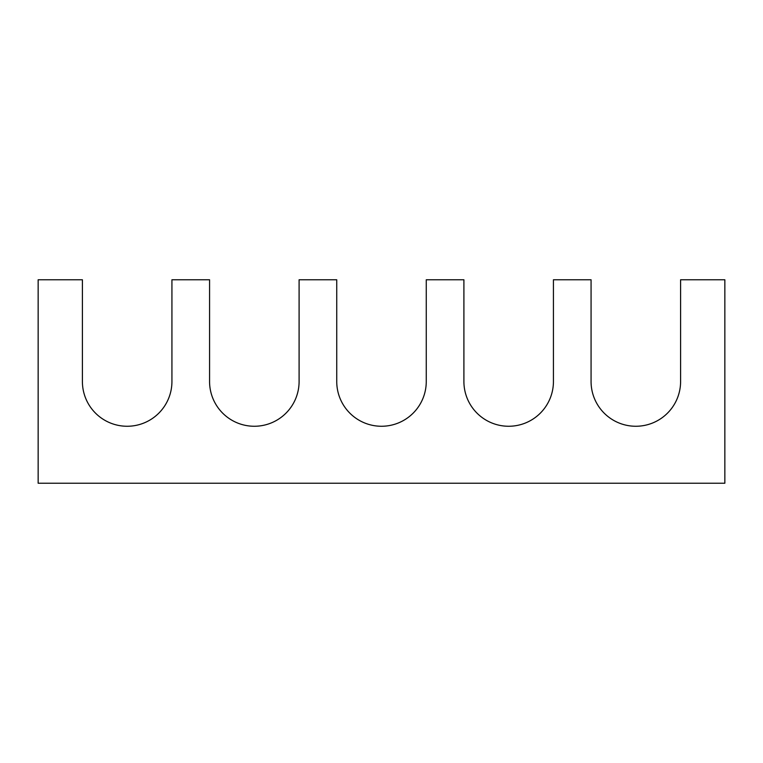 <?xml version="1.0" encoding="UTF-8"?>
<svg xmlns="http://www.w3.org/2000/svg" width="763" height="763" viewBox="0 0 763 763"><rect width="100%" height="100%" fill="white"/><g stroke="black" fill="none" stroke-linecap="round" stroke-linejoin="round"><path stroke-width="0.57" stroke-dasharray="3.81 2.86" d="M209.567 381.5A44.759 44.759 0 0 0 254.337 426.259A44.759 44.759 0 0 0 299.096 381.5L299.096 279.763L336.741 279.763L336.741 381.5A44.759 44.759 0 0 0 381.5 426.259A44.759 44.759 0 0 0 426.259 381.5L426.259 279.763L463.904 279.763L463.904 381.5A44.759 44.759 0 0 0 508.663 426.259A44.759 44.759 0 0 0 553.433 381.5L553.433 279.763L591.067 279.763L591.067 381.5A44.759 44.759 0 0 0 635.837 426.259A44.759 44.759 0 0 0 680.596 381.5L680.596 279.763L724.85 279.763L724.85 483.237L38.15 483.237L38.15 279.763L82.404 279.763L82.404 381.5A44.759 44.759 0 0 0 127.163 426.259A44.759 44.759 0 0 0 171.933 381.5L171.933 279.763L209.567 279.763L209.567 381.5"/><path stroke-width="1.14" d="M209.567 381.5A44.759 44.759 0 0 0 254.337 426.259A44.759 44.759 0 0 0 299.096 381.5L299.096 279.763L336.741 279.763L336.741 381.5A44.759 44.759 0 0 0 381.5 426.259A44.759 44.759 0 0 0 426.259 381.5L426.259 279.763L463.904 279.763L463.904 381.5A44.759 44.759 0 0 0 508.663 426.259A44.759 44.759 0 0 0 553.433 381.5L553.433 279.763L591.067 279.763L591.067 381.5A44.759 44.759 0 0 0 635.837 426.259A44.759 44.759 0 0 0 680.596 381.5L680.596 279.763L724.85 279.763L724.85 483.237L38.15 483.237L38.15 279.763L82.404 279.763L82.404 381.5A44.759 44.759 0 0 0 127.163 426.259A44.759 44.759 0 0 0 171.933 381.5L171.933 279.763L209.567 279.763L209.567 381.5"/></g></svg>
